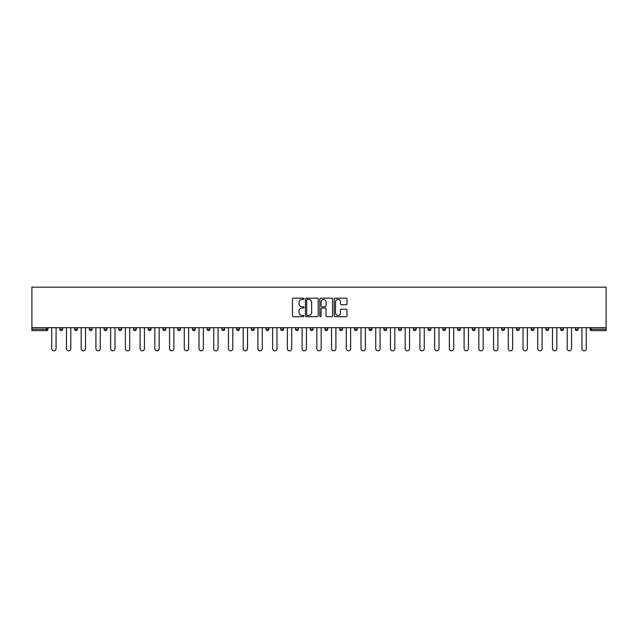 <?xml version="1.0" encoding="UTF-8"?>
<svg xmlns="http://www.w3.org/2000/svg" width="638" height="638" viewBox="0 0 638 638"><rect width="100%" height="100%" fill="white"/><g stroke="black" fill="none" stroke-linecap="round" stroke-linejoin="round"><path stroke-width="0.96" d="M303.895 298.815A0.646 0.646 0 0 0 303.249 298.169L293.4 298.169A0.925 0.925 0 0 0 292.475 299.094L292.475 315.778A0.925 0.925 0 0 0 293.4 316.703L303.249 316.703A0.646 0.646 0 0 0 303.895 316.049A0.646 0.646 0 0 0 303.249 315.403L301.973 315.403A2.967 2.967 0 0 1 299.007 312.437L299.007 311.049A2.967 2.967 0 0 1 301.973 308.082L303.249 308.082A0.646 0.646 0 0 0 303.895 307.436A0.646 0.646 0 0 0 303.249 306.782L301.973 306.782A2.967 2.967 0 0 1 299.007 303.824L299.007 302.428A2.967 2.967 0 0 1 301.973 299.461L303.249 299.461A0.646 0.646 0 0 0 303.895 298.815M346.083 304.701A0.925 0.925 0 0 0 347.008 303.776L347.008 299.094A0.925 0.925 0 0 0 346.083 298.169L335.149 298.169A0.925 0.925 0 0 0 334.224 299.094L334.224 315.778A0.925 0.925 0 0 0 335.149 316.703L346.083 316.703A0.925 0.925 0 0 0 347.008 315.778L347.008 310.124A0.925 0.925 0 0 0 346.083 309.199L341.402 309.199A0.925 0.925 0 0 0 340.477 310.124L340.477 312.923A2.48 2.48 0 0 1 337.996 315.403A2.48 2.48 0 0 1 335.516 312.923L335.516 301.941A2.48 2.48 0 0 1 337.996 299.461A2.48 2.48 0 0 1 340.477 301.941L340.477 303.776A0.925 0.925 0 0 0 341.402 304.701L346.083 304.701M606.1 327.685L31.9 327.685L31.9 287.188L606.1 287.188L606.1 330.612L591.466 330.612A1.42 1.42 0 0 1 590.054 329.2L590.054 327.685M318.187 299.094A0.925 0.925 0 0 0 317.261 298.169L306.328 298.169A0.925 0.925 0 0 0 305.403 299.094L305.403 315.778A0.925 0.925 0 0 0 306.328 316.703L317.261 316.703A0.925 0.925 0 0 0 318.187 315.778L318.187 299.094M320.739 298.169L331.672 298.169A0.925 0.925 0 0 1 332.597 299.094L332.597 315.778A0.925 0.925 0 0 1 331.672 316.703L326.991 316.703A0.925 0.925 0 0 1 326.066 315.778L326.066 309.007A0.925 0.925 0 0 0 325.141 308.082L322.038 308.082A0.925 0.925 0 0 0 321.105 309.007L321.105 316.049A0.646 0.646 0 0 1 320.459 316.703A0.646 0.646 0 0 1 319.813 316.049L319.813 299.094A0.925 0.925 0 0 1 320.739 298.169M47.946 327.685L47.946 329.2A1.42 1.42 0 0 1 46.534 330.612L31.9 330.612L31.9 329.2L46.534 329.2L46.534 327.685M31.9 327.685L31.9 329.2M62.676 327.685L62.676 329.2L59.844 329.2A1.42 1.42 0 0 0 61.264 330.612A1.42 1.42 0 0 1 59.844 329.2L59.844 327.685M46.534 330.612A1.42 1.42 0 0 0 47.946 329.2L46.534 329.2L46.534 330.612M74.574 327.685L74.574 329.2L74.574 327.685M77.405 327.685L77.405 329.2L77.405 327.685M92.135 327.685L92.135 329.2L89.304 329.2A1.42 1.42 0 0 0 90.716 330.612A1.42 1.42 0 0 1 89.304 329.2L89.304 327.685M104.026 327.685L104.026 329.2L104.026 327.685M106.865 327.685L106.865 329.2L106.865 327.685M118.756 327.685L118.756 329.2L118.756 327.685M121.587 327.685L121.587 329.2L121.587 327.685M136.317 327.685L136.317 329.2A1.42 1.42 0 0 1 134.897 330.612A1.42 1.42 0 0 1 133.486 329.2L133.486 327.685M148.215 329.2L151.047 329.2L151.047 327.685L151.047 329.2A1.42 1.42 0 0 1 149.627 330.612A1.42 1.42 0 0 1 148.215 329.2L148.215 327.685M162.937 329.2L165.776 329.2L165.776 327.685L165.776 329.2A1.42 1.42 0 0 1 164.357 330.612A1.42 1.42 0 0 1 162.937 329.2L162.937 327.685M180.498 327.685L180.498 329.2A1.42 1.42 0 0 1 179.087 330.612A1.42 1.42 0 0 1 177.667 329.2L177.667 327.685M192.397 327.685L192.397 329.2L192.397 327.685M195.228 327.685L195.228 329.2L195.228 327.685M209.958 327.685L209.958 329.2A1.42 1.42 0 0 1 208.538 330.612A1.42 1.42 0 0 1 207.127 329.2L207.127 327.685M221.849 327.685L221.849 329.2L221.849 327.685M224.688 327.685L224.688 329.2A1.42 1.42 0 0 1 223.268 330.612A1.42 1.42 0 0 1 221.849 329.2L224.688 329.2M239.409 327.685L239.409 329.2L236.578 329.2A1.42 1.42 0 0 0 237.998 330.612A1.42 1.42 0 0 1 236.578 329.2L236.578 327.685M251.308 329.2L254.139 329.2L254.139 327.685L254.139 329.2A1.42 1.42 0 0 1 252.728 330.612A1.42 1.42 0 0 1 251.308 329.2L251.308 327.685M266.038 329.2L268.869 329.2L268.869 327.685L268.869 329.2A1.42 1.42 0 0 1 267.45 330.612A1.42 1.42 0 0 1 266.038 329.2L266.038 327.685M283.599 327.685L283.599 329.2A1.42 1.42 0 0 1 282.179 330.612A1.42 1.42 0 0 1 280.768 329.2L280.768 327.685M296.909 330.612A1.42 1.42 0 0 0 298.321 329.2L298.321 327.685L298.321 329.2A1.42 1.42 0 0 1 296.909 330.612A1.42 1.42 0 0 1 295.49 329.2L295.49 327.685M313.051 327.685L313.051 329.2A1.42 1.42 0 0 1 311.639 330.612A1.42 1.42 0 0 1 310.22 329.2L310.22 327.685M327.78 327.685L327.78 329.2A1.42 1.42 0 0 1 326.361 330.612A1.42 1.42 0 0 1 324.949 329.2L324.949 327.685M339.679 327.685L339.679 329.2L339.679 327.685M342.51 327.685L342.51 329.2A1.42 1.42 0 0 1 341.091 330.612A1.42 1.42 0 0 1 339.679 329.2L342.51 329.2M354.401 327.685L354.401 329.2L354.401 327.685M357.232 327.685L357.232 329.2A1.42 1.42 0 0 1 355.821 330.612A1.42 1.42 0 0 1 354.401 329.2L357.232 329.2A1.42 1.42 0 0 1 355.821 330.612M369.131 327.685L369.131 329.2L369.131 327.685M371.962 327.685L371.962 329.2A1.42 1.42 0 0 1 370.55 330.612A1.42 1.42 0 0 1 369.131 329.2A1.42 1.42 0 0 0 370.55 330.612A1.42 1.42 0 0 0 371.962 329.2L369.131 329.2A1.42 1.42 0 0 0 370.55 330.612M383.861 327.685L383.861 329.2L383.861 327.685M386.692 327.685L386.692 329.2A1.42 1.42 0 0 1 385.272 330.612A1.42 1.42 0 0 1 383.861 329.2A1.42 1.42 0 0 0 385.272 330.612A1.42 1.42 0 0 0 386.692 329.2L383.861 329.2A1.42 1.42 0 0 0 385.272 330.612M400.002 330.612A1.42 1.42 0 0 0 401.422 329.2L401.422 327.685L401.422 329.2A1.42 1.42 0 0 1 400.002 330.612A1.42 1.42 0 0 1 398.591 329.2L398.591 327.685M416.151 327.685L416.151 329.2L413.312 329.2A1.42 1.42 0 0 0 414.732 330.612A1.42 1.42 0 0 1 413.312 329.2L413.312 327.685M430.873 327.685L430.873 329.2A1.42 1.42 0 0 1 429.462 330.612A1.42 1.42 0 0 1 428.042 329.2L428.042 327.685M442.772 327.685L442.772 329.2L442.772 327.685M445.603 327.685L445.603 329.2L445.603 327.685M460.333 327.685L460.333 329.2A1.42 1.42 0 0 1 458.913 330.612A1.42 1.42 0 0 1 457.502 329.2L457.502 327.685M475.063 327.685L475.063 329.2L472.224 329.2A1.42 1.42 0 0 0 473.643 330.612A1.42 1.42 0 0 1 472.224 329.2L472.224 327.685M489.785 327.685L489.785 329.2A1.42 1.42 0 0 1 488.373 330.612A1.42 1.42 0 0 1 486.954 329.2L486.954 327.685M504.514 327.685L504.514 329.2L501.683 329.2A1.42 1.42 0 0 0 503.103 330.612A1.42 1.42 0 0 1 501.683 329.2L501.683 327.685M519.244 327.685L519.244 329.2A1.42 1.42 0 0 1 517.825 330.612A1.42 1.42 0 0 1 516.413 329.2L516.413 327.685M533.974 327.685L533.974 329.2L531.135 329.2A1.42 1.42 0 0 0 532.555 330.612A1.42 1.42 0 0 1 531.135 329.2L531.135 327.685M548.696 327.685L548.696 329.2A1.42 1.42 0 0 1 547.284 330.612A1.42 1.42 0 0 1 545.865 329.2L545.865 327.685M563.426 327.685L563.426 329.2L560.595 329.2A1.42 1.42 0 0 0 562.014 330.612A1.42 1.42 0 0 1 560.595 329.2L560.595 327.685M578.156 327.685L578.156 329.2L575.324 329.2A1.42 1.42 0 0 0 576.736 330.612A1.42 1.42 0 0 1 575.324 329.2L575.324 327.685M61.264 330.612A1.42 1.42 0 0 0 62.676 329.2A1.42 1.42 0 0 1 61.264 330.612A1.42 1.42 0 0 1 59.844 329.2M75.986 330.612A1.42 1.42 0 0 1 74.574 329.2L77.405 329.2A1.42 1.42 0 0 1 75.986 330.612M90.716 330.612A1.42 1.42 0 0 0 92.135 329.2A1.42 1.42 0 0 1 90.716 330.612A1.42 1.42 0 0 1 89.304 329.2M105.445 330.612A1.42 1.42 0 0 1 104.026 329.2A1.42 1.42 0 0 0 105.445 330.612A1.42 1.42 0 0 0 106.865 329.2A1.42 1.42 0 0 1 105.445 330.612A1.42 1.42 0 0 1 104.026 329.2L106.865 329.2M120.175 330.612A1.42 1.42 0 0 1 118.756 329.2A1.42 1.42 0 0 0 120.175 330.612A1.42 1.42 0 0 0 121.587 329.2A1.42 1.42 0 0 1 120.175 330.612A1.42 1.42 0 0 1 118.756 329.2L121.587 329.2M193.816 330.612A1.42 1.42 0 0 1 192.397 329.2L195.228 329.2A1.42 1.42 0 0 1 193.816 330.612M236.578 329.2A1.42 1.42 0 0 0 237.998 330.612A1.42 1.42 0 0 0 239.409 329.2M413.312 329.2A1.42 1.42 0 0 0 414.732 330.612A1.42 1.42 0 0 0 416.151 329.2M444.184 330.612A1.42 1.42 0 0 1 442.772 329.2A1.42 1.42 0 0 0 444.184 330.612A1.42 1.42 0 0 0 445.603 329.2A1.42 1.42 0 0 1 444.184 330.612A1.42 1.42 0 0 1 442.772 329.2L445.603 329.2M472.224 329.2A1.42 1.42 0 0 0 473.643 330.612A1.42 1.42 0 0 0 475.063 329.2M503.103 330.612A1.42 1.42 0 0 0 504.514 329.2A1.42 1.42 0 0 1 503.103 330.612A1.42 1.42 0 0 1 501.683 329.2M531.135 329.2A1.42 1.42 0 0 0 532.555 330.612A1.42 1.42 0 0 0 533.974 329.2M547.284 330.612A1.42 1.42 0 0 0 548.696 329.2L545.865 329.2M560.595 329.2A1.42 1.42 0 0 0 562.014 330.612A1.42 1.42 0 0 0 563.426 329.2M575.324 329.2A1.42 1.42 0 0 0 576.736 330.612A1.42 1.42 0 0 0 578.156 329.2M591.466 327.685L591.466 330.612A1.42 1.42 0 0 1 590.054 329.2L606.1 329.2M307.349 299.461A0.646 0.646 0 0 0 306.695 300.115L306.695 314.757A0.646 0.646 0 0 0 307.349 315.403L308.688 315.403A2.967 2.967 0 0 0 311.655 312.437L311.655 302.428A2.967 2.967 0 0 0 308.688 299.461L307.349 299.461M326.066 301.989A2.48 2.48 0 0 0 323.586 299.509A2.48 2.48 0 0 0 321.105 301.989L321.105 305.857A0.925 0.925 0 0 0 322.038 306.782L325.141 306.782A0.925 0.925 0 0 0 326.066 305.857L326.066 301.989M51.726 327.685L51.726 348.643A2.169 2.169 0 0 0 53.895 350.812A2.169 2.169 0 0 0 56.072 348.643L56.072 327.685M66.456 327.685L66.456 348.643A2.169 2.169 0 0 0 68.625 350.812A2.169 2.169 0 0 0 70.794 348.643L70.794 327.685M81.185 327.685L81.185 348.643A2.169 2.169 0 0 0 83.355 350.812A2.169 2.169 0 0 0 85.524 348.643L85.524 327.685M95.907 327.685L95.907 348.643A2.169 2.169 0 0 0 98.085 350.812A2.169 2.169 0 0 0 100.254 348.643L100.254 327.685M110.637 327.685L110.637 348.643A2.169 2.169 0 0 0 112.806 350.812A2.169 2.169 0 0 0 114.984 348.643L114.984 327.685M125.367 327.685L125.367 348.643A2.169 2.169 0 0 0 127.536 350.812A2.169 2.169 0 0 0 129.705 348.643L129.705 327.685M140.097 327.685L140.097 348.643A2.169 2.169 0 0 0 142.266 350.812A2.169 2.169 0 0 0 144.435 348.643L144.435 327.685M154.819 327.685L154.819 348.643A2.169 2.169 0 0 0 156.996 350.812A2.169 2.169 0 0 0 159.165 348.643L159.165 327.685M169.548 327.685L169.548 348.643A2.169 2.169 0 0 0 171.718 350.812A2.169 2.169 0 0 0 173.895 348.643L173.895 327.685M184.278 327.685L184.278 348.643A2.169 2.169 0 0 0 186.448 350.812A2.169 2.169 0 0 0 188.617 348.643L188.617 327.685M199.008 327.685L199.008 348.643A2.169 2.169 0 0 0 201.177 350.812A2.169 2.169 0 0 0 203.347 348.643L203.347 327.685M213.73 327.685L213.73 348.643A2.169 2.169 0 0 0 215.907 350.812A2.169 2.169 0 0 0 218.076 348.643L218.076 327.685M228.46 327.685L228.46 348.643A2.169 2.169 0 0 0 230.629 350.812A2.169 2.169 0 0 0 232.806 348.643L232.806 327.685M243.19 327.685L243.19 348.643A2.169 2.169 0 0 0 245.359 350.812A2.169 2.169 0 0 0 247.528 348.643L247.528 327.685M257.919 327.685L257.919 348.643A2.169 2.169 0 0 0 260.089 350.812A2.169 2.169 0 0 0 262.258 348.643L262.258 327.685M272.641 327.685L272.641 348.643A2.169 2.169 0 0 0 274.819 350.812A2.169 2.169 0 0 0 276.988 348.643L276.988 327.685M287.371 327.685L287.371 348.643A2.169 2.169 0 0 0 289.54 350.812A2.169 2.169 0 0 0 291.718 348.643L291.718 327.685M302.101 327.685L302.101 348.643A2.169 2.169 0 0 0 304.27 350.812A2.169 2.169 0 0 0 306.447 348.643L306.447 327.685M316.831 327.685L316.831 348.643A2.169 2.169 0 0 0 319 350.812A2.169 2.169 0 0 0 321.169 348.643L321.169 327.685M331.553 327.685L331.553 348.643A2.169 2.169 0 0 0 333.73 350.812A2.169 2.169 0 0 0 335.899 348.643L335.899 327.685M346.282 327.685L346.282 348.643A2.169 2.169 0 0 0 348.46 350.812A2.169 2.169 0 0 0 350.629 348.643L350.629 327.685M361.012 327.685L361.012 348.643A2.169 2.169 0 0 0 363.181 350.812A2.169 2.169 0 0 0 365.359 348.643L365.359 327.685M375.742 327.685L375.742 348.643A2.169 2.169 0 0 0 377.911 350.812A2.169 2.169 0 0 0 380.081 348.643L380.081 327.685M390.472 327.685L390.472 348.643A2.169 2.169 0 0 0 392.641 350.812A2.169 2.169 0 0 0 394.81 348.643L394.81 327.685M405.194 327.685L405.194 348.643A2.169 2.169 0 0 0 407.371 350.812A2.169 2.169 0 0 0 409.54 348.643L409.54 327.685M419.924 327.685L419.924 348.643A2.169 2.169 0 0 0 422.093 350.812A2.169 2.169 0 0 0 424.27 348.643L424.27 327.685M434.653 327.685L434.653 348.643A2.169 2.169 0 0 0 436.823 350.812A2.169 2.169 0 0 0 438.992 348.643L438.992 327.685M449.383 327.685L449.383 348.643A2.169 2.169 0 0 0 451.552 350.812A2.169 2.169 0 0 0 453.722 348.643L453.722 327.685M464.105 327.685L464.105 348.643A2.169 2.169 0 0 0 466.282 350.812A2.169 2.169 0 0 0 468.451 348.643L468.451 327.685M478.835 327.685L478.835 348.643A2.169 2.169 0 0 0 481.004 350.812A2.169 2.169 0 0 0 483.181 348.643L483.181 327.685M493.565 327.685L493.565 348.643A2.169 2.169 0 0 0 495.734 350.812A2.169 2.169 0 0 0 497.903 348.643L497.903 327.685M508.295 327.685L508.295 348.643A2.169 2.169 0 0 0 510.464 350.812A2.169 2.169 0 0 0 512.633 348.643L512.633 327.685M523.016 327.685L523.016 348.643A2.169 2.169 0 0 0 525.194 350.812A2.169 2.169 0 0 0 527.363 348.643L527.363 327.685M537.746 327.685L537.746 348.643A2.169 2.169 0 0 0 539.915 350.812A2.169 2.169 0 0 0 542.093 348.643L542.093 327.685M552.476 327.685L552.476 348.643A2.169 2.169 0 0 0 554.645 350.812A2.169 2.169 0 0 0 556.815 348.643L556.815 327.685M567.206 327.685L567.206 348.643A2.169 2.169 0 0 0 569.375 350.812A2.169 2.169 0 0 0 571.544 348.643L571.544 327.685M581.928 327.685L581.928 348.643A2.169 2.169 0 0 0 584.105 350.812A2.169 2.169 0 0 0 586.274 348.643L586.274 327.685M136.317 329.2L133.486 329.2M180.498 329.2L177.667 329.2M209.958 329.2L207.127 329.2M283.599 329.2L280.768 329.2M298.321 329.2L295.49 329.2M313.051 329.2L310.22 329.2M327.78 329.2L324.949 329.2M401.422 329.2L398.591 329.2M430.873 329.2L428.042 329.2M460.333 329.2L457.502 329.2M489.785 329.2L486.954 329.2M519.244 329.2L516.413 329.2M591.466 330.612A1.42 1.42 0 0 1 590.054 329.2"/></g></svg>
